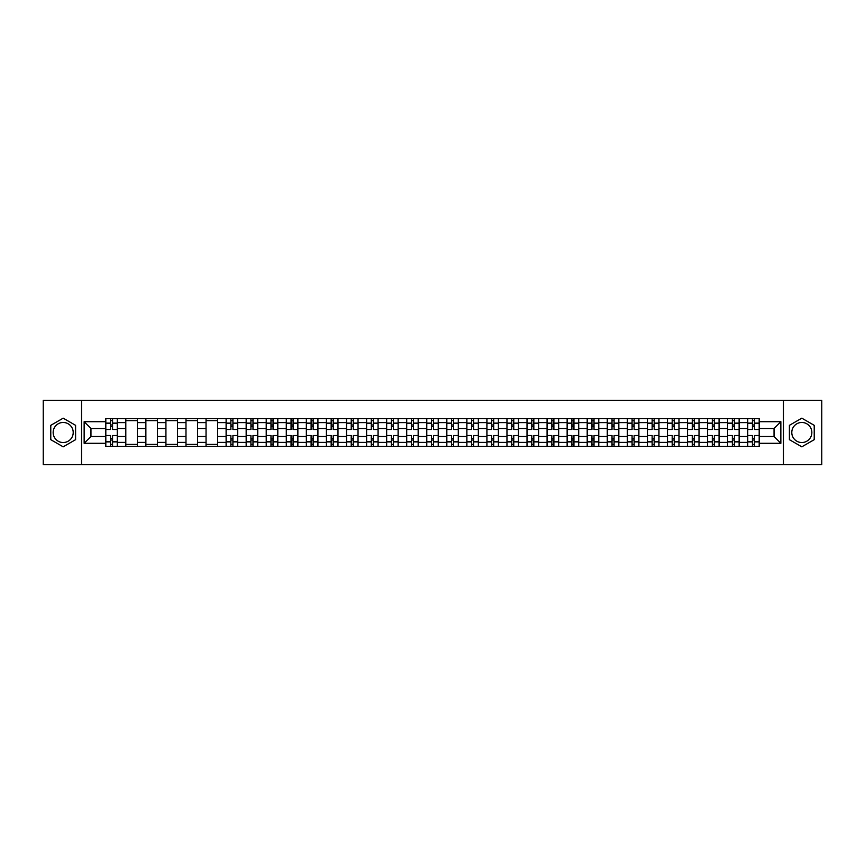 <?xml version="1.0" encoding="UTF-8"?>
<svg xmlns="http://www.w3.org/2000/svg" width="865" height="865" viewBox="0 0 865 865"><rect width="100%" height="100%" fill="white"/><g stroke="black" fill="none" stroke-linecap="round" stroke-linejoin="round"><path stroke-width="1.3" d="M63.177 442.534A10.034 10.034 0 0 1 53.154 432.5A10.034 10.034 0 0 1 63.177 422.466A10.034 10.034 0 0 1 73.211 432.5A10.034 10.034 0 0 1 63.177 442.534M801.823 442.534A10.034 10.034 0 0 1 791.789 432.5A10.034 10.034 0 0 1 801.823 422.466A10.034 10.034 0 0 1 811.846 432.5A10.034 10.034 0 0 1 801.823 442.534M783.43 464.646L821.75 464.646L821.75 400.354L43.25 400.354L43.25 464.646L783.43 464.646L783.43 400.354M125.803 446.318L125.803 422.596L117.316 422.596L117.316 446.318M117.316 422.596L117.316 418.682M125.803 422.596L125.803 418.682M137.384 418.682L137.384 446.318M145.871 446.318L145.871 418.682M157.441 418.682L157.441 446.318M165.929 446.318L165.929 418.682M177.498 418.682L177.498 446.318M185.986 446.318L185.986 418.682M197.566 418.682L197.566 446.318M206.043 446.318L206.043 418.682M217.623 418.682L217.623 446.318M226.111 446.318L226.111 418.682M237.68 418.682L237.68 446.318M246.168 446.318L246.168 418.682M257.738 418.682L257.738 446.318M266.225 446.318L266.225 418.682M277.806 418.682L277.806 446.318M286.293 446.318L286.293 418.682M297.863 418.682L297.863 446.318M306.351 446.318L306.351 418.682M317.92 418.682L317.92 446.318M326.408 446.318L326.408 418.682M337.988 418.682L337.988 446.318M346.476 446.318L346.476 418.682M358.045 418.682L358.045 446.318M366.533 446.318L366.533 418.682M378.102 418.682L378.102 446.318M386.59 446.318L386.59 418.682M398.17 418.682L398.17 446.318M406.658 446.318L406.658 418.682M418.228 418.682L418.228 446.318M426.715 446.318L426.715 418.682M438.285 418.682L438.285 446.318M446.772 446.318L446.772 418.682M458.342 418.682L458.342 446.318M466.83 446.318L466.83 418.682M478.41 418.682L478.41 446.318M486.898 446.318L486.898 418.682M498.467 418.682L498.467 446.318M506.955 446.318L506.955 418.682M518.524 418.682L518.524 446.318M527.012 446.318L527.012 418.682M538.592 418.682L538.592 446.318M547.08 446.318L547.08 418.682M558.649 418.682L558.649 446.318M567.137 446.318L567.137 418.682M578.707 418.682L578.707 446.318M587.194 446.318L587.194 418.682M598.775 418.682L598.775 446.318M607.262 446.318L607.262 418.682M618.832 418.682L618.832 446.318M627.32 446.318L627.32 418.682M638.889 418.682L638.889 446.318M647.377 446.318L647.377 418.682M658.957 418.682L658.957 446.318M667.434 446.318L667.434 418.682M679.014 418.682L679.014 446.318M687.502 446.318L687.502 418.682M699.071 418.682L699.071 446.318M707.559 446.318L707.559 418.682M719.129 418.682L719.129 446.318M727.616 446.318L727.616 418.682M739.197 418.682L739.197 446.318M747.684 446.318L747.684 418.682M747.684 436.49L739.197 436.49M727.616 436.49L719.129 436.49M707.559 436.49L699.071 436.49M687.502 436.49L679.014 436.49M667.434 436.49L658.957 436.49M647.377 436.49L638.889 436.49M627.32 436.49L618.832 436.49M607.262 436.49L598.775 436.49M587.194 436.49L578.707 436.49M567.137 436.49L558.649 436.49M547.08 436.49L538.592 436.49M527.012 436.49L518.524 436.49M506.955 436.49L498.467 436.49M486.898 436.49L478.41 436.49M466.83 436.49L458.342 436.49M446.772 436.49L438.285 436.49M426.715 436.49L418.228 436.49M406.658 436.49L398.17 436.49M386.59 436.49L378.102 436.49M366.533 436.49L358.045 436.49M346.476 436.49L337.988 436.49M326.408 436.49L317.92 436.49M306.351 436.49L297.863 436.49M286.293 436.49L277.806 436.49M266.225 436.49L257.738 436.49M246.168 436.49L237.68 436.49M226.111 436.49L217.623 436.49M206.043 436.49L197.566 436.49M185.986 436.49L177.498 436.49M165.929 436.49L157.441 436.49M145.871 436.49L137.384 436.49M125.803 436.49L117.316 436.49M747.684 428.51L739.197 428.51M727.616 428.51L719.129 428.51M707.559 428.51L699.071 428.51M687.502 428.51L679.014 428.51M667.434 428.51L658.957 428.51M647.377 428.51L638.889 428.51M627.32 428.51L618.832 428.51M607.262 428.51L598.775 428.51M587.194 428.51L578.707 428.51M567.137 428.51L558.649 428.51M547.08 428.51L538.592 428.51M527.012 428.51L518.524 428.51M506.955 428.51L498.467 428.51M486.898 428.51L478.41 428.51M466.83 428.51L458.342 428.51M446.772 428.51L438.285 428.51M426.715 428.51L418.228 428.51M406.658 428.51L398.17 428.51M386.59 428.51L378.102 428.51M366.533 428.51L358.045 428.51M346.476 428.51L337.988 428.51M326.408 428.51L317.92 428.51M306.351 428.51L297.863 428.51M286.293 428.51L277.806 428.51M266.225 428.51L257.738 428.51M246.168 428.51L237.68 428.51M226.111 428.51L217.623 428.51M206.043 428.51L197.566 428.51M185.986 428.51L177.498 428.51M165.929 428.51L157.441 428.51M145.871 428.51L137.384 428.51M125.803 428.51L117.316 428.51M90.955 436.49L105.746 436.49L105.746 428.51L90.955 428.51L90.955 436.49L84.143 443.302L84.143 421.698L105.746 421.698L105.746 428.51M759.254 428.51L759.254 436.49L774.045 436.49L774.045 428.51L759.254 428.51L759.254 418.682L105.746 418.682L105.746 421.698M759.254 421.698L780.857 421.698L780.857 443.302L759.254 443.302L759.254 436.49M105.746 436.49L105.746 446.318L759.254 446.318L759.254 443.302M105.746 443.302L84.143 443.302M81.57 464.646L81.57 400.354M75.59 425.331L63.177 418.173L50.776 425.331L50.776 439.669L63.177 446.827L75.59 439.669L75.59 425.331M814.225 425.331L801.823 418.173L789.41 425.331L789.41 439.669L801.823 446.827L814.225 439.669L814.225 425.331M112.558 444.394L110.504 444.394M110.504 420.606L112.558 420.606M137.384 444.394L125.803 444.394M125.803 420.606L137.384 420.606M157.441 444.394L145.871 444.394M145.871 420.606L157.441 420.606M177.498 444.394L165.929 444.394M165.929 420.606L177.498 420.606M197.566 444.394L185.986 444.394M185.986 420.606L197.566 420.606M217.623 444.394L206.043 444.394M206.043 420.606L217.623 420.606M232.923 444.394L230.869 444.394M230.869 420.606L232.923 420.606M252.98 444.394L250.926 444.394M250.926 420.606L252.98 420.606M273.048 444.394L270.983 444.394M270.983 420.606L273.048 420.606M293.105 444.394L291.051 444.394M291.051 420.606L293.105 420.606M313.162 444.394L311.108 444.394M311.108 420.606L313.162 420.606M333.23 444.394L331.165 444.394M331.165 420.606L333.23 420.606M353.288 444.394L351.233 444.394M351.233 420.606L353.288 420.606M373.345 444.394L371.29 444.394M371.29 420.606L373.345 420.606M393.413 444.394L391.348 444.394M391.348 420.606L393.413 420.606M413.47 444.394L411.416 444.394M411.416 420.606L413.47 420.606M433.527 444.394L431.473 444.394M431.473 420.606L433.527 420.606M453.584 444.394L451.53 444.394M451.53 420.606L453.584 420.606M473.652 444.394L471.587 444.394M471.587 420.606L473.652 420.606M493.71 444.394L491.655 444.394M491.655 420.606L493.71 420.606M513.767 444.394L511.712 444.394M511.712 420.606L513.767 420.606M533.835 444.394L531.77 444.394M531.77 420.606L533.835 420.606M553.892 444.394L551.838 444.394M551.838 420.606L553.892 420.606M573.949 444.394L571.895 444.394M571.895 420.606L573.949 420.606M594.017 444.394L591.952 444.394M591.952 420.606L594.017 420.606M614.074 444.394L612.02 444.394M612.02 420.606L614.074 420.606M634.132 444.394L632.077 444.394M632.077 420.606L634.132 420.606M654.189 444.394L652.134 444.394M652.134 420.606L654.189 420.606M674.257 444.394L672.192 444.394M672.192 420.606L674.257 420.606M694.314 444.394L692.26 444.394M692.26 420.606L694.314 420.606M714.371 444.394L712.317 444.394M712.317 420.606L714.371 420.606M734.439 444.394L732.374 444.394M732.374 420.606L734.439 420.606M754.496 444.394L752.442 444.394M752.442 420.606L754.496 420.606M84.143 421.698L90.955 428.51M774.045 436.49L780.857 443.302M774.045 428.51L780.857 421.698M117.251 446.318L117.251 429.483L112.558 429.483L112.558 418.682M110.504 418.682L110.504 429.483L105.811 429.483L105.811 418.682M117.251 429.483L117.251 418.682M105.811 446.318L105.811 435.517L110.504 435.517L110.504 446.318M112.558 446.318L112.558 435.517L117.251 435.517M110.504 426.65L112.558 426.65M105.811 435.517L105.811 429.483M112.558 438.35L110.504 438.35M112.558 444.653L110.504 444.653M110.504 440.026L112.558 440.026M112.558 424.975L110.504 424.975M110.504 420.347L112.558 420.347M237.615 446.318L237.615 429.483L232.923 429.483L232.923 418.682M230.869 418.682L230.869 429.483L226.176 429.483L226.176 418.682M237.615 429.483L237.615 418.682M226.176 446.318L226.176 435.517L230.869 435.517L230.869 446.318M232.923 446.318L232.923 435.517L237.615 435.517M230.869 426.65L232.923 426.65M226.176 435.517L226.176 429.483M232.923 438.35L230.869 438.35M232.923 444.653L230.869 444.653M230.869 440.026L232.923 440.026M232.923 424.975L230.869 424.975M230.869 420.347L232.923 420.347M257.683 446.318L257.683 429.483L252.98 429.483L252.98 418.682M250.926 418.682L250.926 429.483L246.233 429.483L246.233 418.682M257.683 429.483L257.683 418.682M246.233 446.318L246.233 435.517L250.926 435.517L250.926 446.318M252.98 446.318L252.98 435.517L257.683 435.517M250.926 426.65L252.98 426.65M246.233 435.517L246.233 429.483M252.98 438.35L250.926 438.35M252.98 444.653L250.926 444.653M250.926 440.026L252.98 440.026M252.98 424.975L250.926 424.975M250.926 420.347L252.98 420.347M277.741 446.318L277.741 429.483L273.048 429.483L273.048 418.682M270.983 418.682L270.983 429.483L266.29 429.483L266.29 418.682M277.741 429.483L277.741 418.682M266.29 446.318L266.29 435.517L270.983 435.517L270.983 446.318M273.048 446.318L273.048 435.517L277.741 435.517M270.983 426.65L273.048 426.65M266.29 435.517L266.29 429.483M273.048 438.35L270.983 438.35M273.048 444.653L270.983 444.653M270.983 440.026L273.048 440.026M273.048 424.975L270.983 424.975M270.983 420.347L273.048 420.347M297.798 446.318L297.798 429.483L293.105 429.483L293.105 418.682M291.051 418.682L291.051 429.483L286.358 429.483L286.358 418.682M297.798 429.483L297.798 418.682M286.358 446.318L286.358 435.517L291.051 435.517L291.051 446.318M293.105 446.318L293.105 435.517L297.798 435.517M291.051 426.65L293.105 426.65M286.358 435.517L286.358 429.483M293.105 438.35L291.051 438.35M293.105 444.653L291.051 444.653M291.051 440.026L293.105 440.026M293.105 424.975L291.051 424.975M291.051 420.347L293.105 420.347M317.855 446.318L317.855 429.483L313.162 429.483L313.162 418.682M311.108 418.682L311.108 429.483L306.415 429.483L306.415 418.682M317.855 429.483L317.855 418.682M306.415 446.318L306.415 435.517L311.108 435.517L311.108 446.318M313.162 446.318L313.162 435.517L317.855 435.517M311.108 426.65L313.162 426.65M306.415 435.517L306.415 429.483M313.162 438.35L311.108 438.35M313.162 444.653L311.108 444.653M311.108 440.026L313.162 440.026M313.162 424.975L311.108 424.975M311.108 420.347L313.162 420.347M337.923 446.318L337.923 429.483L333.23 429.483L333.23 418.682M331.165 418.682L331.165 429.483L326.473 429.483L326.473 418.682M337.923 429.483L337.923 418.682M326.473 446.318L326.473 435.517L331.165 435.517L331.165 446.318M333.23 446.318L333.23 435.517L337.923 435.517M331.165 426.65L333.23 426.65M326.473 435.517L326.473 429.483M333.23 438.35L331.165 438.35M333.23 444.653L331.165 444.653M331.165 440.026L333.23 440.026M333.23 424.975L331.165 424.975M331.165 420.347L333.23 420.347M357.98 446.318L357.98 429.483L353.288 429.483L353.288 418.682M351.233 418.682L351.233 429.483L346.541 429.483L346.541 418.682M357.98 429.483L357.98 418.682M346.541 446.318L346.541 435.517L351.233 435.517L351.233 446.318M353.288 446.318L353.288 435.517L357.98 435.517M351.233 426.65L353.288 426.65M346.541 435.517L346.541 429.483M353.288 438.35L351.233 438.35M353.288 444.653L351.233 444.653M351.233 440.026L353.288 440.026M353.288 424.975L351.233 424.975M351.233 420.347L353.288 420.347M378.037 446.318L378.037 429.483L373.345 429.483L373.345 418.682M371.29 418.682L371.29 429.483L366.598 429.483L366.598 418.682M378.037 429.483L378.037 418.682M366.598 446.318L366.598 435.517L371.29 435.517L371.29 446.318M373.345 446.318L373.345 435.517L378.037 435.517M371.29 426.65L373.345 426.65M366.598 435.517L366.598 429.483M373.345 438.35L371.29 438.35M373.345 444.653L371.29 444.653M371.29 440.026L373.345 440.026M373.345 424.975L371.29 424.975M371.29 420.347L373.345 420.347M398.105 446.318L398.105 429.483L393.413 429.483L393.413 418.682M391.348 418.682L391.348 429.483L386.655 429.483L386.655 418.682M398.105 429.483L398.105 418.682M386.655 446.318L386.655 435.517L391.348 435.517L391.348 446.318M393.413 446.318L393.413 435.517L398.105 435.517M391.348 426.65L393.413 426.65M386.655 435.517L386.655 429.483M393.413 438.35L391.348 438.35M393.413 444.653L391.348 444.653M391.348 440.026L393.413 440.026M393.413 424.975L391.348 424.975M391.348 420.347L393.413 420.347M418.163 446.318L418.163 429.483L413.47 429.483L413.47 418.682M411.416 418.682L411.416 429.483L406.712 429.483L406.712 418.682M418.163 429.483L418.163 418.682M406.712 446.318L406.712 435.517L411.416 435.517L411.416 446.318M413.47 446.318L413.47 435.517L418.163 435.517M411.416 426.65L413.47 426.65M406.712 435.517L406.712 429.483M413.47 438.35L411.416 438.35M413.47 444.653L411.416 444.653M411.416 440.026L413.47 440.026M413.47 424.975L411.416 424.975M411.416 420.347L413.47 420.347M438.22 446.318L438.22 429.483L433.527 429.483L433.527 418.682M431.473 418.682L431.473 429.483L426.78 429.483L426.78 418.682M438.22 429.483L438.22 418.682M426.78 446.318L426.78 435.517L431.473 435.517L431.473 446.318M433.527 446.318L433.527 435.517L438.22 435.517M431.473 426.65L433.527 426.65M426.78 435.517L426.78 429.483M433.527 438.35L431.473 438.35M433.527 444.653L431.473 444.653M431.473 440.026L433.527 440.026M433.527 424.975L431.473 424.975M431.473 420.347L433.527 420.347M458.288 446.318L458.288 429.483L453.584 429.483L453.584 418.682M451.53 418.682L451.53 429.483L446.837 429.483L446.837 418.682M458.288 429.483L458.288 418.682M446.837 446.318L446.837 435.517L451.53 435.517L451.53 446.318M453.584 446.318L453.584 435.517L458.288 435.517M451.53 426.65L453.584 426.65M446.837 435.517L446.837 429.483M453.584 438.35L451.53 438.35M453.584 444.653L451.53 444.653M451.53 440.026L453.584 440.026M453.584 424.975L451.53 424.975M451.53 420.347L453.584 420.347M478.345 446.318L478.345 429.483L473.652 429.483L473.652 418.682M471.587 418.682L471.587 429.483L466.895 429.483L466.895 418.682M478.345 429.483L478.345 418.682M466.895 446.318L466.895 435.517L471.587 435.517L471.587 446.318M473.652 446.318L473.652 435.517L478.345 435.517M471.587 426.65L473.652 426.65M466.895 435.517L466.895 429.483M473.652 438.35L471.587 438.35M473.652 444.653L471.587 444.653M471.587 440.026L473.652 440.026M473.652 424.975L471.587 424.975M471.587 420.347L473.652 420.347M498.402 446.318L498.402 429.483L493.71 429.483L493.71 418.682M491.655 418.682L491.655 429.483L486.963 429.483L486.963 418.682M498.402 429.483L498.402 418.682M486.963 446.318L486.963 435.517L491.655 435.517L491.655 446.318M493.71 446.318L493.71 435.517L498.402 435.517M491.655 426.65L493.71 426.65M486.963 435.517L486.963 429.483M493.71 438.35L491.655 438.35M493.71 444.653L491.655 444.653M491.655 440.026L493.71 440.026M493.71 424.975L491.655 424.975M491.655 420.347L493.71 420.347M518.459 446.318L518.459 429.483L513.767 429.483L513.767 418.682M511.712 418.682L511.712 429.483L507.02 429.483L507.02 418.682M518.459 429.483L518.459 418.682M507.02 446.318L507.02 435.517L511.712 435.517L511.712 446.318M513.767 446.318L513.767 435.517L518.459 435.517M511.712 426.65L513.767 426.65M507.02 435.517L507.02 429.483M513.767 438.35L511.712 438.35M513.767 444.653L511.712 444.653M511.712 440.026L513.767 440.026M513.767 424.975L511.712 424.975M511.712 420.347L513.767 420.347M538.527 446.318L538.527 429.483L533.835 429.483L533.835 418.682M531.77 418.682L531.77 429.483L527.077 429.483L527.077 418.682M538.527 429.483L538.527 418.682M527.077 446.318L527.077 435.517L531.77 435.517L531.77 446.318M533.835 446.318L533.835 435.517L538.527 435.517M531.77 426.65L533.835 426.65M527.077 435.517L527.077 429.483M533.835 438.35L531.77 438.35M533.835 444.653L531.77 444.653M531.77 440.026L533.835 440.026M533.835 424.975L531.77 424.975M531.77 420.347L533.835 420.347M558.585 446.318L558.585 429.483L553.892 429.483L553.892 418.682M551.838 418.682L551.838 429.483L547.145 429.483L547.145 418.682M558.585 429.483L558.585 418.682M547.145 446.318L547.145 435.517L551.838 435.517L551.838 446.318M553.892 446.318L553.892 435.517L558.585 435.517M551.838 426.65L553.892 426.65M547.145 435.517L547.145 429.483M553.892 438.35L551.838 438.35M553.892 444.653L551.838 444.653M551.838 440.026L553.892 440.026M553.892 424.975L551.838 424.975M551.838 420.347L553.892 420.347M578.642 446.318L578.642 429.483L573.949 429.483L573.949 418.682M571.895 418.682L571.895 429.483L567.202 429.483L567.202 418.682M578.642 429.483L578.642 418.682M567.202 446.318L567.202 435.517L571.895 435.517L571.895 446.318M573.949 446.318L573.949 435.517L578.642 435.517M571.895 426.65L573.949 426.65M567.202 435.517L567.202 429.483M573.949 438.35L571.895 438.35M573.949 444.653L571.895 444.653M571.895 440.026L573.949 440.026M573.949 424.975L571.895 424.975M571.895 420.347L573.949 420.347M598.71 446.318L598.71 429.483L594.017 429.483L594.017 418.682M591.952 418.682L591.952 429.483L587.259 429.483L587.259 418.682M598.71 429.483L598.71 418.682M587.259 446.318L587.259 435.517L591.952 435.517L591.952 446.318M594.017 446.318L594.017 435.517L598.71 435.517M591.952 426.65L594.017 426.65M587.259 435.517L587.259 429.483M594.017 438.35L591.952 438.35M594.017 444.653L591.952 444.653M591.952 440.026L594.017 440.026M594.017 424.975L591.952 424.975M591.952 420.347L594.017 420.347M618.767 446.318L618.767 429.483L614.074 429.483L614.074 418.682M612.02 418.682L612.02 429.483L607.317 429.483L607.317 418.682M618.767 429.483L618.767 418.682M607.317 446.318L607.317 435.517L612.02 435.517L612.02 446.318M614.074 446.318L614.074 435.517L618.767 435.517M612.02 426.65L614.074 426.65M607.317 435.517L607.317 429.483M614.074 438.35L612.02 438.35M614.074 444.653L612.02 444.653M612.02 440.026L614.074 440.026M614.074 424.975L612.02 424.975M612.02 420.347L614.074 420.347M638.824 446.318L638.824 429.483L634.132 429.483L634.132 418.682M632.077 418.682L632.077 429.483L627.385 429.483L627.385 418.682M638.824 429.483L638.824 418.682M627.385 446.318L627.385 435.517L632.077 435.517L632.077 446.318M634.132 446.318L634.132 435.517L638.824 435.517M632.077 426.65L634.132 426.65M627.385 435.517L627.385 429.483M634.132 438.35L632.077 438.35M634.132 444.653L632.077 444.653M632.077 440.026L634.132 440.026M634.132 424.975L632.077 424.975M632.077 420.347L634.132 420.347M658.892 446.318L658.892 429.483L654.189 429.483L654.189 418.682M652.134 418.682L652.134 429.483L647.442 429.483L647.442 418.682M658.892 429.483L658.892 418.682M647.442 446.318L647.442 435.517L652.134 435.517L652.134 446.318M654.189 446.318L654.189 435.517L658.892 435.517M652.134 426.65L654.189 426.65M647.442 435.517L647.442 429.483M654.189 438.35L652.134 438.35M654.189 444.653L652.134 444.653M652.134 440.026L654.189 440.026M654.189 424.975L652.134 424.975M652.134 420.347L654.189 420.347M678.949 446.318L678.949 429.483L674.257 429.483L674.257 418.682M672.192 418.682L672.192 429.483L667.499 429.483L667.499 418.682M678.949 429.483L678.949 418.682M667.499 446.318L667.499 435.517L672.192 435.517L672.192 446.318M674.257 446.318L674.257 435.517L678.949 435.517M672.192 426.65L674.257 426.65M667.499 435.517L667.499 429.483M674.257 438.35L672.192 438.35M674.257 444.653L672.192 444.653M672.192 440.026L674.257 440.026M674.257 424.975L672.192 424.975M672.192 420.347L674.257 420.347M699.007 446.318L699.007 429.483L694.314 429.483L694.314 418.682M692.26 418.682L692.26 429.483L687.567 429.483L687.567 418.682M699.007 429.483L699.007 418.682M687.567 446.318L687.567 435.517L692.26 435.517L692.26 446.318M694.314 446.318L694.314 435.517L699.007 435.517M692.26 426.65L694.314 426.65M687.567 435.517L687.567 429.483M694.314 438.35L692.26 438.35M694.314 444.653L692.26 444.653M692.26 440.026L694.314 440.026M694.314 424.975L692.26 424.975M692.26 420.347L694.314 420.347M719.064 446.318L719.064 429.483L714.371 429.483L714.371 418.682M712.317 418.682L712.317 429.483L707.624 429.483L707.624 418.682M719.064 429.483L719.064 418.682M707.624 446.318L707.624 435.517L712.317 435.517L712.317 446.318M714.371 446.318L714.371 435.517L719.064 435.517M712.317 426.65L714.371 426.65M707.624 435.517L707.624 429.483M714.371 438.35L712.317 438.35M714.371 444.653L712.317 444.653M712.317 440.026L714.371 440.026M714.371 424.975L712.317 424.975M712.317 420.347L714.371 420.347M739.132 446.318L739.132 429.483L734.439 429.483L734.439 418.682M732.374 418.682L732.374 429.483L727.681 429.483L727.681 418.682M739.132 429.483L739.132 418.682M727.681 446.318L727.681 435.517L732.374 435.517L732.374 446.318M734.439 446.318L734.439 435.517L739.132 435.517M732.374 426.65L734.439 426.65M727.681 435.517L727.681 429.483M734.439 438.35L732.374 438.35M734.439 444.653L732.374 444.653M732.374 440.026L734.439 440.026M734.439 424.975L732.374 424.975M732.374 420.347L734.439 420.347M759.189 446.318L759.189 429.483L754.496 429.483L754.496 418.682M752.442 418.682L752.442 429.483L747.749 429.483L747.749 418.682M759.189 429.483L759.189 418.682M747.749 446.318L747.749 435.517L752.442 435.517L752.442 446.318M754.496 446.318L754.496 435.517L759.189 435.517M752.442 426.65L754.496 426.65M747.749 435.517L747.749 429.483M754.496 438.35L752.442 438.35M754.496 444.653L752.442 444.653M752.442 440.026L754.496 440.026M754.496 424.975L752.442 424.975M752.442 420.347L754.496 420.347M727.616 422.596L719.129 422.596M707.559 422.596L699.071 422.596M687.502 422.596L679.014 422.596M667.434 422.596L658.957 422.596M647.377 422.596L638.889 422.596M627.32 422.596L618.832 422.596M607.262 422.596L598.775 422.596M587.194 422.596L578.707 422.596M567.137 422.596L558.649 422.596M547.08 422.596L538.592 422.596M527.012 422.596L518.524 422.596M506.955 422.596L498.467 422.596M486.898 422.596L478.41 422.596M466.83 422.596L458.342 422.596M446.772 422.596L438.285 422.596M426.715 422.596L418.228 422.596M406.658 422.596L398.17 422.596M386.59 422.596L378.102 422.596M366.533 422.596L358.045 422.596M346.476 422.596L337.988 422.596M326.408 422.596L317.92 422.596M306.351 422.596L297.863 422.596M286.293 422.596L277.806 422.596M266.225 422.596L257.738 422.596M246.168 422.596L237.68 422.596M226.111 422.596L217.623 422.596M206.043 422.596L197.566 422.596M185.986 422.596L177.498 422.596M165.929 422.596L157.441 422.596M145.871 422.596L137.384 422.596M747.684 422.596L739.197 422.596M727.616 442.404L719.129 442.404M707.559 442.404L699.071 442.404M687.502 442.404L679.014 442.404M667.434 442.404L658.957 442.404M647.377 442.404L638.889 442.404M627.32 442.404L618.832 442.404M607.262 442.404L598.775 442.404M587.194 442.404L578.707 442.404M567.137 442.404L558.649 442.404M547.08 442.404L538.592 442.404M527.012 442.404L518.524 442.404M506.955 442.404L498.467 442.404M486.898 442.404L478.41 442.404M466.83 442.404L458.342 442.404M446.772 442.404L438.285 442.404M426.715 442.404L418.228 442.404M406.658 442.404L398.17 442.404M386.59 442.404L378.102 442.404M366.533 442.404L358.045 442.404M346.476 442.404L337.988 442.404M326.408 442.404L317.92 442.404M306.351 442.404L297.863 442.404M286.293 442.404L277.806 442.404M266.225 442.404L257.738 442.404M246.168 442.404L237.68 442.404M226.111 442.404L217.623 442.404M206.043 442.404L197.566 442.404M185.986 442.404L177.498 442.404M165.929 442.404L157.441 442.404M145.871 442.404L137.384 442.404M125.803 442.404L117.316 442.404M747.684 442.404L739.197 442.404M117.251 423.115L112.558 423.115M110.504 423.115L105.811 423.115M110.504 423.288L105.811 423.288M110.504 441.712L105.811 441.712M110.504 441.885L105.811 441.885M117.251 441.885L112.558 441.885M117.251 423.288L112.558 423.288M117.251 441.712L112.558 441.712M237.615 423.115L232.923 423.115M230.869 423.115L226.176 423.115M230.869 423.288L226.176 423.288M230.869 441.712L226.176 441.712M230.869 441.885L226.176 441.885M237.615 441.885L232.923 441.885M237.615 423.288L232.923 423.288M237.615 441.712L232.923 441.712M257.683 423.115L252.98 423.115M250.926 423.115L246.233 423.115M250.926 423.288L246.233 423.288M250.926 441.712L246.233 441.712M250.926 441.885L246.233 441.885M257.683 441.885L252.98 441.885M257.683 423.288L252.98 423.288M257.683 441.712L252.98 441.712M277.741 423.115L273.048 423.115M270.983 423.115L266.29 423.115M270.983 423.288L266.29 423.288M270.983 441.712L266.29 441.712M270.983 441.885L266.29 441.885M277.741 441.885L273.048 441.885M277.741 423.288L273.048 423.288M277.741 441.712L273.048 441.712M297.798 423.115L293.105 423.115M291.051 423.115L286.358 423.115M291.051 423.288L286.358 423.288M291.051 441.712L286.358 441.712M291.051 441.885L286.358 441.885M297.798 441.885L293.105 441.885M297.798 423.288L293.105 423.288M297.798 441.712L293.105 441.712M317.855 423.115L313.162 423.115M311.108 423.115L306.415 423.115M311.108 423.288L306.415 423.288M311.108 441.712L306.415 441.712M311.108 441.885L306.415 441.885M317.855 441.885L313.162 441.885M317.855 423.288L313.162 423.288M317.855 441.712L313.162 441.712M337.923 423.115L333.23 423.115M331.165 423.115L326.473 423.115M331.165 423.288L326.473 423.288M331.165 441.712L326.473 441.712M331.165 441.885L326.473 441.885M337.923 441.885L333.23 441.885M337.923 423.288L333.23 423.288M337.923 441.712L333.23 441.712M357.98 423.115L353.288 423.115M351.233 423.115L346.541 423.115M351.233 423.288L346.541 423.288M351.233 441.712L346.541 441.712M351.233 441.885L346.541 441.885M357.98 441.885L353.288 441.885M357.98 423.288L353.288 423.288M357.98 441.712L353.288 441.712M378.037 423.115L373.345 423.115M371.29 423.115L366.598 423.115M371.29 423.288L366.598 423.288M371.29 441.712L366.598 441.712M371.29 441.885L366.598 441.885M378.037 441.885L373.345 441.885M378.037 423.288L373.345 423.288M378.037 441.712L373.345 441.712M398.105 423.115L393.413 423.115M391.348 423.115L386.655 423.115M391.348 423.288L386.655 423.288M391.348 441.712L386.655 441.712M391.348 441.885L386.655 441.885M398.105 441.885L393.413 441.885M398.105 423.288L393.413 423.288M398.105 441.712L393.413 441.712M418.163 423.115L413.47 423.115M411.416 423.115L406.712 423.115M411.416 423.288L406.712 423.288M411.416 441.712L406.712 441.712M411.416 441.885L406.712 441.885M418.163 441.885L413.47 441.885M418.163 423.288L413.47 423.288M418.163 441.712L413.47 441.712M438.22 423.115L433.527 423.115M431.473 423.115L426.78 423.115M431.473 423.288L426.78 423.288M431.473 441.712L426.78 441.712M431.473 441.885L426.78 441.885M438.22 441.885L433.527 441.885M438.22 423.288L433.527 423.288M438.22 441.712L433.527 441.712M458.288 423.115L453.584 423.115M451.53 423.115L446.837 423.115M451.53 423.288L446.837 423.288M451.53 441.712L446.837 441.712M451.53 441.885L446.837 441.885M458.288 441.885L453.584 441.885M458.288 423.288L453.584 423.288M458.288 441.712L453.584 441.712M478.345 423.115L473.652 423.115M471.587 423.115L466.895 423.115M471.587 423.288L466.895 423.288M471.587 441.712L466.895 441.712M471.587 441.885L466.895 441.885M478.345 441.885L473.652 441.885M478.345 423.288L473.652 423.288M478.345 441.712L473.652 441.712M498.402 423.115L493.71 423.115M491.655 423.115L486.963 423.115M491.655 423.288L486.963 423.288M491.655 441.712L486.963 441.712M491.655 441.885L486.963 441.885M498.402 441.885L493.71 441.885M498.402 423.288L493.71 423.288M498.402 441.712L493.71 441.712M518.459 423.115L513.767 423.115M511.712 423.115L507.02 423.115M511.712 423.288L507.02 423.288M511.712 441.712L507.02 441.712M511.712 441.885L507.02 441.885M518.459 441.885L513.767 441.885M518.459 423.288L513.767 423.288M518.459 441.712L513.767 441.712M538.527 423.115L533.835 423.115M531.77 423.115L527.077 423.115M531.77 423.288L527.077 423.288M531.77 441.712L527.077 441.712M531.77 441.885L527.077 441.885M538.527 441.885L533.835 441.885M538.527 423.288L533.835 423.288M538.527 441.712L533.835 441.712M558.585 423.115L553.892 423.115M551.838 423.115L547.145 423.115M551.838 423.288L547.145 423.288M551.838 441.712L547.145 441.712M551.838 441.885L547.145 441.885M558.585 441.885L553.892 441.885M558.585 423.288L553.892 423.288M558.585 441.712L553.892 441.712M578.642 423.115L573.949 423.115M571.895 423.115L567.202 423.115M571.895 423.288L567.202 423.288M571.895 441.712L567.202 441.712M571.895 441.885L567.202 441.885M578.642 441.885L573.949 441.885M578.642 423.288L573.949 423.288M578.642 441.712L573.949 441.712M598.71 423.115L594.017 423.115M591.952 423.115L587.259 423.115M591.952 423.288L587.259 423.288M591.952 441.712L587.259 441.712M591.952 441.885L587.259 441.885M598.71 441.885L594.017 441.885M598.71 423.288L594.017 423.288M598.71 441.712L594.017 441.712M618.767 423.115L614.074 423.115M612.02 423.115L607.317 423.115M612.02 423.288L607.317 423.288M612.02 441.712L607.317 441.712M612.02 441.885L607.317 441.885M618.767 441.885L614.074 441.885M618.767 423.288L614.074 423.288M618.767 441.712L614.074 441.712M638.824 423.115L634.132 423.115M632.077 423.115L627.385 423.115M632.077 423.288L627.385 423.288M632.077 441.712L627.385 441.712M632.077 441.885L627.385 441.885M638.824 441.885L634.132 441.885M638.824 423.288L634.132 423.288M638.824 441.712L634.132 441.712M658.892 423.115L654.189 423.115M652.134 423.115L647.442 423.115M652.134 423.288L647.442 423.288M652.134 441.712L647.442 441.712M652.134 441.885L647.442 441.885M658.892 441.885L654.189 441.885M658.892 423.288L654.189 423.288M658.892 441.712L654.189 441.712M678.949 423.115L674.257 423.115M672.192 423.115L667.499 423.115M672.192 423.288L667.499 423.288M672.192 441.712L667.499 441.712M672.192 441.885L667.499 441.885M678.949 441.885L674.257 441.885M678.949 423.288L674.257 423.288M678.949 441.712L674.257 441.712M699.007 423.115L694.314 423.115M692.26 423.115L687.567 423.115M692.26 423.288L687.567 423.288M692.26 441.712L687.567 441.712M692.26 441.885L687.567 441.885M699.007 441.885L694.314 441.885M699.007 423.288L694.314 423.288M699.007 441.712L694.314 441.712M719.064 423.115L714.371 423.115M712.317 423.115L707.624 423.115M712.317 423.288L707.624 423.288M712.317 441.712L707.624 441.712M712.317 441.885L707.624 441.885M719.064 441.885L714.371 441.885M719.064 423.288L714.371 423.288M719.064 441.712L714.371 441.712M739.132 423.115L734.439 423.115M732.374 423.115L727.681 423.115M732.374 423.288L727.681 423.288M732.374 441.712L727.681 441.712M732.374 441.885L727.681 441.885M739.132 441.885L734.439 441.885M739.132 423.288L734.439 423.288M739.132 441.712L734.439 441.712M759.189 423.115L754.496 423.115M752.442 423.115L747.749 423.115M752.442 423.288L747.749 423.288M752.442 441.712L747.749 441.712M752.442 441.885L747.749 441.885M759.189 441.885L754.496 441.885M759.189 423.288L754.496 423.288M759.189 441.712L754.496 441.712"/></g></svg>

